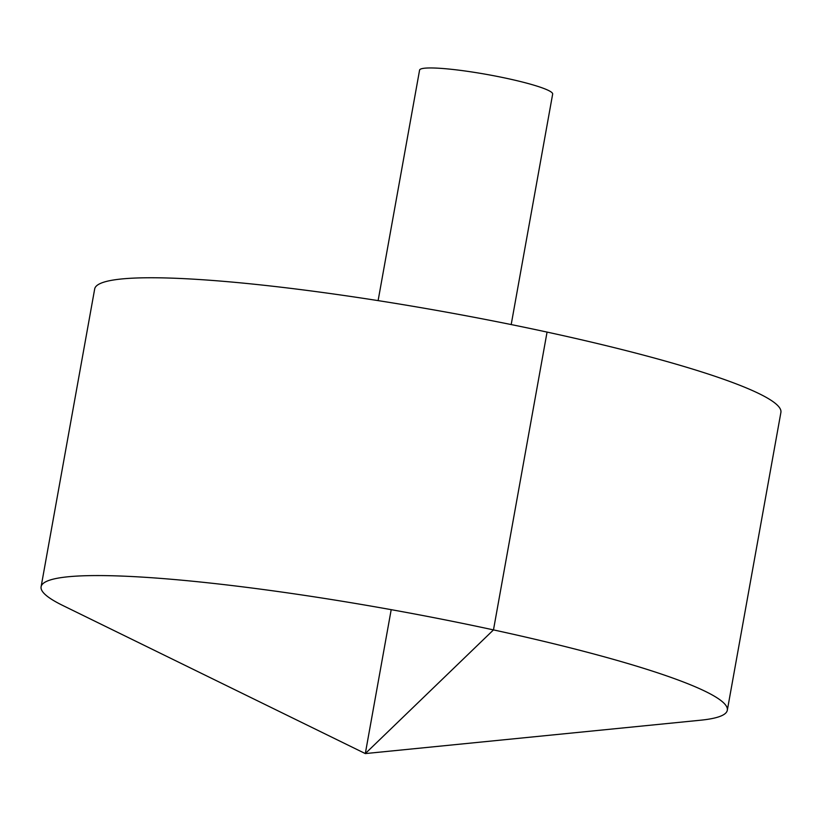 <?xml version="1.0" encoding="UTF-8"?>
<svg xmlns="http://www.w3.org/2000/svg" width="822" height="822" viewBox="0 0 822 822"><rect width="100%" height="100%" fill="white"/><g stroke="black" fill="none" stroke-linecap="round" stroke-linejoin="round"><path stroke-width="1.23" d="M58.886 577.979A348.62 39.466 10.2 0 1 443.017 619.449A348.62 39.466 10.2 0 1 727.316 710.239A348.62 39.466 10.2 0 1 700.426 720.226L365.307 753.579L62.821 605.495A348.62 39.466 10.2 0 1 41.1 586.764A348.62 39.466 10.2 0 1 58.886 577.979M41.1 586.764L94.684 288.954A348.62 39.466 10.2 0 1 112.47 280.168A348.62 39.466 10.2 0 1 496.601 321.638A348.62 39.466 10.2 0 1 780.9 412.428L727.316 710.239M378.11 300.616L419.58 70.127A67.609 7.655 10.2 0 1 423.032 68.421A67.609 7.655 10.2 0 1 497.526 76.467A67.609 7.655 10.2 0 1 552.661 94.078L511.192 324.556M391.2 609.657L365.307 753.579L493.477 629.899L547.062 332.088"/></g></svg>
